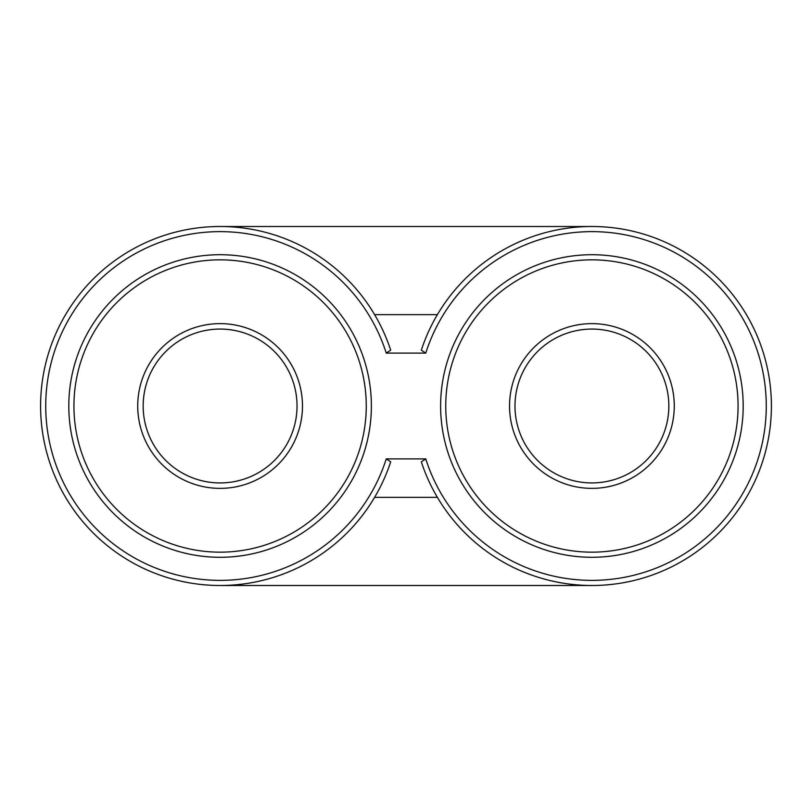 <?xml version="1.0" encoding="UTF-8"?>
<svg xmlns="http://www.w3.org/2000/svg" width="812" height="812" viewBox="0 0 812 812"><rect width="100%" height="100%" fill="white"/><g stroke="black" fill="none" stroke-linecap="round" stroke-linejoin="round"><path stroke-width="1.22" d="M591.907 226.507L220.093 226.507M591.907 585.493L220.093 585.493M437.394 314.65L374.606 314.65M437.394 497.35L374.606 497.35M390.684 461.845L386.248 458.892A174.367 174.367 0 0 1 117.882 547.268A174.367 174.367 0 0 1 117.882 264.732A174.367 174.367 0 0 1 386.248 353.108L390.684 350.155A179.493 179.493 0 0 0 114.482 260.865A179.493 179.493 0 0 0 114.482 551.135A179.493 179.493 0 0 0 390.684 461.845M425.752 353.108A174.367 174.367 0 0 1 694.118 264.732A174.367 174.367 0 0 1 694.118 547.268A174.367 174.367 0 0 1 425.752 458.892L421.316 461.845A179.493 179.493 0 0 0 697.518 551.135A179.493 179.493 0 0 0 697.518 260.865A179.493 179.493 0 0 0 421.316 350.155L425.752 353.108L386.248 353.108M425.752 458.892L386.248 458.892M445.747 406A146.16 146.16 0 0 1 664.987 279.419A146.16 146.16 0 0 1 664.987 532.581A146.16 146.16 0 0 1 445.747 406M509.54 406A82.367 82.367 0 0 1 633.086 334.666A82.367 82.367 0 0 1 633.086 477.334A82.367 82.367 0 0 1 509.54 406M440.622 406A151.286 151.286 0 0 1 667.545 274.984A151.286 151.286 0 0 1 667.545 537.016A151.286 151.286 0 0 1 440.622 406M73.933 406A146.16 146.16 0 0 1 293.173 279.419A146.16 146.16 0 0 1 293.173 532.581A146.16 146.16 0 0 1 73.933 406M137.725 406A82.367 82.367 0 0 1 261.281 334.666A82.367 82.367 0 0 1 261.281 477.334A82.367 82.367 0 0 1 137.725 406M68.807 406A151.286 151.286 0 0 1 295.741 274.984A151.286 151.286 0 0 1 295.741 537.016A151.286 151.286 0 0 1 68.807 406M514.981 406A76.927 76.927 0 0 1 630.366 339.375A76.927 76.927 0 0 1 630.366 472.625A76.927 76.927 0 0 1 514.981 406M143.166 406A76.927 76.927 0 0 1 258.561 339.375A76.927 76.927 0 0 1 258.561 472.625A76.927 76.927 0 0 1 143.166 406"/></g></svg>
